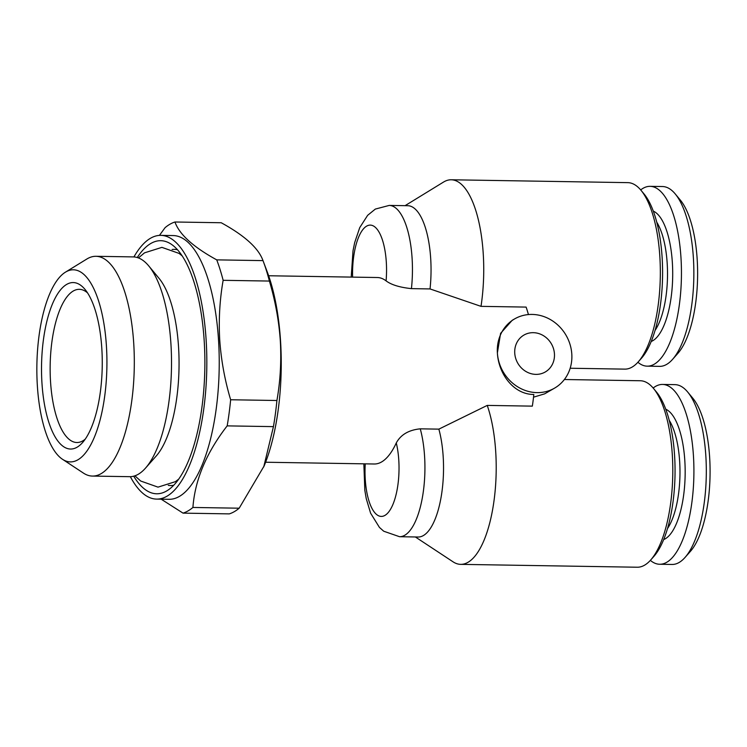 <?xml version="1.0" encoding="UTF-8"?>
<svg xmlns="http://www.w3.org/2000/svg" width="747" height="747" viewBox="0 0 747 747"><rect width="100%" height="100%" fill="white"/><g stroke="black" fill="none" stroke-linecap="round" stroke-linejoin="round"><path stroke-width="1.12" d="M637.891 362.267A89.92 32.775 -89.1 0 0 647.182 366.161L659.592 366.366A89.92 32.775 -89.1 0 0 672.533 359.4L677.884 353.359A83.262 30.347 -89.1 0 0 697.184 259.34A83.262 30.347 -89.1 0 0 680.368 200.131L675.223 193.921A89.92 32.775 -89.1 0 0 662.514 186.535L650.105 186.339A89.92 32.775 -89.1 0 0 640.693 189.925M672.533 359.4A89.92 32.775 -89.1 0 0 693.384 257.864A89.92 32.775 -89.1 0 0 675.223 193.921M647.182 366.161A89.92 32.775 -89.1 0 0 680.975 257.668A89.92 32.775 -89.1 0 0 650.105 186.339M655.016 330.491A61.945 22.578 -89.1 0 0 667.192 263.383A61.945 22.578 -89.1 0 0 656.781 222.242M651.197 341.491A65.941 24.035 -89.1 0 0 672.356 262.617A65.941 24.035 -89.1 0 0 653.317 211.121M533.283 332.676A21.318 19.394 60.1 0 0 523.974 335.048A21.318 19.394 60.1 0 0 515.682 358.345A21.318 19.394 60.1 0 0 535.907 374.378A21.318 19.394 60.1 0 0 545.217 372.006A21.318 19.394 60.1 0 0 553.508 348.709A21.318 19.394 60.1 0 0 533.283 332.676M514.674 318.876L512.209 320.295L500.602 333.349L497.381 352.92A39.964 36.37 60.1 0 0 537.056 392.623A39.964 36.37 60.1 0 0 554.507 388.169A39.964 36.37 60.1 0 0 570.054 344.488A39.964 36.37 60.1 0 0 532.135 314.431A39.964 36.37 60.1 0 0 514.674 318.876A39.964 36.37 60.1 0 0 497.381 352.92C498.529 374.07 513.721 394.509 533.816 394.481A93.254 33.988 90.9 0 1 532.34 406.135L487.24 405.406L438.863 429.133L420.262 428.834C408.74 429.992 400.747 434.698 396.283 442.943A93.254 33.988 90.9 0 1 374.275 463.999L265.605 462.234M533.526 397.171L544.628 393.856L554.507 388.169M363.854 463.831L364.835 490.387L366.235 498.566L370.615 513.198L379.429 527.401L383.715 531.22L399.542 536.71L418.152 537.018A66.614 24.277 -89.1 0 0 423.334 535.58A66.614 24.277 -89.1 0 0 438.863 429.133M415.369 536.972L453.046 561.819A93.254 33.988 -89.1 0 0 460.684 564.358A93.254 33.988 -89.1 0 0 467.939 562.342A93.254 33.988 -89.1 0 0 494.393 497.801A93.254 33.988 -89.1 0 0 487.24 405.406M460.684 564.358L637.266 567.225A93.254 33.988 -89.1 0 0 644.521 565.208A93.254 33.988 -89.1 0 0 650.684 560.007A93.254 33.988 -89.1 0 0 672.767 474.532A93.254 33.988 -89.1 0 0 653.476 388.393A93.254 33.988 -89.1 0 0 640.3 380.746L564.387 379.513M405.07 205.668L443.531 182.063A93.254 33.988 90.9 0 1 443.998 181.792A93.254 33.988 90.9 0 1 451.253 179.775A93.254 33.988 90.9 0 1 481.012 306.354L526.112 307.092A93.254 33.988 90.9 0 1 528.428 314.562M451.253 179.775L627.835 182.641A93.254 33.988 90.9 0 1 641.01 190.298A93.254 33.988 90.9 0 1 660.301 276.437A93.254 33.988 90.9 0 1 638.218 361.903A93.254 33.988 90.9 0 1 632.055 367.113A93.254 33.988 90.9 0 1 624.8 369.13L570.176 368.243M641.01 190.298L644.101 194.024A89.257 32.532 90.9 0 1 662.561 276.474A89.257 32.532 90.9 0 1 641.43 358.28L638.218 361.903M650.357 560.371A89.92 32.775 -89.1 0 0 659.648 564.256L672.048 564.461A89.92 32.775 -89.1 0 0 684.99 557.495L690.34 551.454A83.262 30.347 -89.1 0 0 709.65 457.444A83.262 30.347 -89.1 0 0 692.833 398.235L687.679 392.016A89.92 32.775 -89.1 0 0 674.971 384.64L662.57 384.434A89.92 32.775 -89.1 0 0 653.158 388.02M684.99 557.495A89.92 32.775 -89.1 0 0 705.84 455.959A89.92 32.775 -89.1 0 0 687.679 392.016M659.648 564.256A89.92 32.775 -89.1 0 0 693.44 455.763A89.92 32.775 -89.1 0 0 662.57 384.434M667.482 528.587A61.945 22.578 -89.1 0 0 679.658 461.487A61.945 22.578 -89.1 0 0 669.247 420.337M663.653 539.595A65.941 24.035 -89.1 0 0 684.822 460.722A65.941 24.035 -89.1 0 0 665.773 409.216M101.825 348.616A83.262 30.347 -89.1 0 0 85.009 289.406A83.262 30.347 -89.1 0 0 53.579 301.377A83.262 30.347 -89.1 0 0 41.953 383.034A83.262 30.347 -89.1 0 0 82.515 442.626A83.262 30.347 -89.1 0 0 101.825 348.616M87.576 292.927A76.605 27.919 -89.1 0 0 79.331 289.332A76.605 27.919 -89.1 0 0 50.544 381.754A76.605 27.919 -89.1 0 0 76.848 442.513A76.605 27.919 -89.1 0 0 85.195 439.189M133.713 476.184A126.56 46.127 -89.1 0 0 167.132 490.676A126.56 46.127 -89.1 0 0 204.211 341.08A126.56 46.127 -89.1 0 0 171.138 244.138A126.56 46.127 -89.1 0 0 137.271 257.528M177.525 249.759A118.101 43.037 -89.1 0 0 172.118 249.489M37.35 385.676A96.064 35.006 -89.1 0 0 62.459 459.256A96.064 35.006 -89.1 0 0 106.419 345.973A96.064 35.006 -89.1 0 0 65.493 272.132A96.064 35.006 -89.1 0 0 37.35 385.676M62.459 459.256L83.421 473.084A109.902 40.058 -89.1 0 0 92.432 476.072A109.902 40.058 -89.1 0 0 133.732 343.471A109.902 40.058 -89.1 0 0 95.999 256.296A109.902 40.058 -89.1 0 0 86.904 258.985L65.493 272.132M92.432 476.072L129.642 476.679A109.902 40.058 -89.1 0 0 145.46 468.173A109.902 40.058 -89.1 0 0 170.942 344.078A109.902 40.058 -89.1 0 0 148.746 265.923A109.902 40.058 -89.1 0 0 133.209 256.903L95.999 256.296M145.46 468.173L156.16 456.081A96.587 35.202 -89.1 0 0 178.552 347.028A96.587 35.202 -89.1 0 0 159.046 278.351L148.746 265.923M161.147 499.173L183.034 513.133L229.301 513.88A146.543 53.401 -89.1 0 0 239.18 508.203L264.139 465.923A131.883 48.06 -89.1 0 0 280.555 341.183A131.883 48.06 -89.1 0 0 267.295 272.02L263.205 261.179A146.543 53.401 -89.1 0 0 262.991 260.619C258.602 248.219 244.68 235.594 221.224 222.746L174.957 221.999A146.543 53.401 -89.1 0 0 165.078 227.676L159.428 235.398M276.913 400.504C280.321 381.073 281.451 361.203 280.321 340.903C278.939 320.799 275.298 300.854 269.396 281.059L223.138 280.312C219.711 299.949 218.582 319.819 219.73 339.913C221.149 360.222 224.791 380.167 230.646 399.757L276.913 400.504A146.543 53.401 -89.1 0 1 273.439 426.63L227.172 425.874C206.359 452.766 194.939 479.957 192.913 507.456L239.18 508.203M263.738 466.903L273.439 426.63M130.351 476.679A131.883 48.06 -89.1 0 0 156.571 499.099L168.971 499.304A131.883 48.06 -89.1 0 0 218.535 340.174A131.883 48.06 -89.1 0 0 173.267 235.566L160.857 235.361A131.883 48.06 -89.1 0 0 133.928 256.931M183.034 513.133A146.543 53.401 -89.1 0 0 192.913 507.456M227.172 425.874A146.543 53.401 -89.1 0 0 230.646 399.757M156.571 499.099A131.883 48.06 -89.1 0 0 206.135 339.978A131.883 48.06 -89.1 0 0 160.857 235.361M223.138 280.312A146.543 53.401 -89.1 0 0 216.733 259.863L262.991 260.619M174.957 221.999C179.345 234.399 193.268 247.014 216.733 259.863M269.396 281.059A146.543 53.401 -89.1 0 0 263.205 261.179M168.28 485.354A118.101 43.037 -89.1 0 0 173.696 485.251M650.684 560.007L653.896 556.375A89.257 32.532 -89.1 0 0 675.027 474.569A89.257 32.532 -89.1 0 0 656.566 392.128L653.476 388.393M268.64 275.755L377.3 277.52A93.254 33.988 90.9 0 1 386.087 280.872C391.316 284.822 399.766 287.408 411.438 288.631L430.039 288.93L481.012 306.354M351.211 277.1L353.023 250.74L354.676 242.598L359.737 227.62L367.645 215.323L375.33 209.076L389.243 205.416L407.853 205.714A66.614 24.277 90.9 0 1 430.039 288.93M365.246 463.859A46.622 16.994 -89.1 0 0 384.892 515.421A46.622 16.994 -89.1 0 0 396.283 442.943M399.542 536.71A66.614 24.277 -89.1 0 0 404.725 535.272A66.614 24.277 -89.1 0 0 420.262 428.834M352.603 277.118A46.622 16.994 90.9 0 1 366.684 226.098A46.622 16.994 90.9 0 1 386.087 280.872M389.243 205.416A66.614 24.277 90.9 0 1 411.438 288.631M182.249 255.96L179.103 253.41L161.903 247.369L144.516 252.841L138.428 257.93M134.89 475.82L140.707 481.031L158.009 487.137L175.396 481.666L178.617 479.21"/></g></svg>

